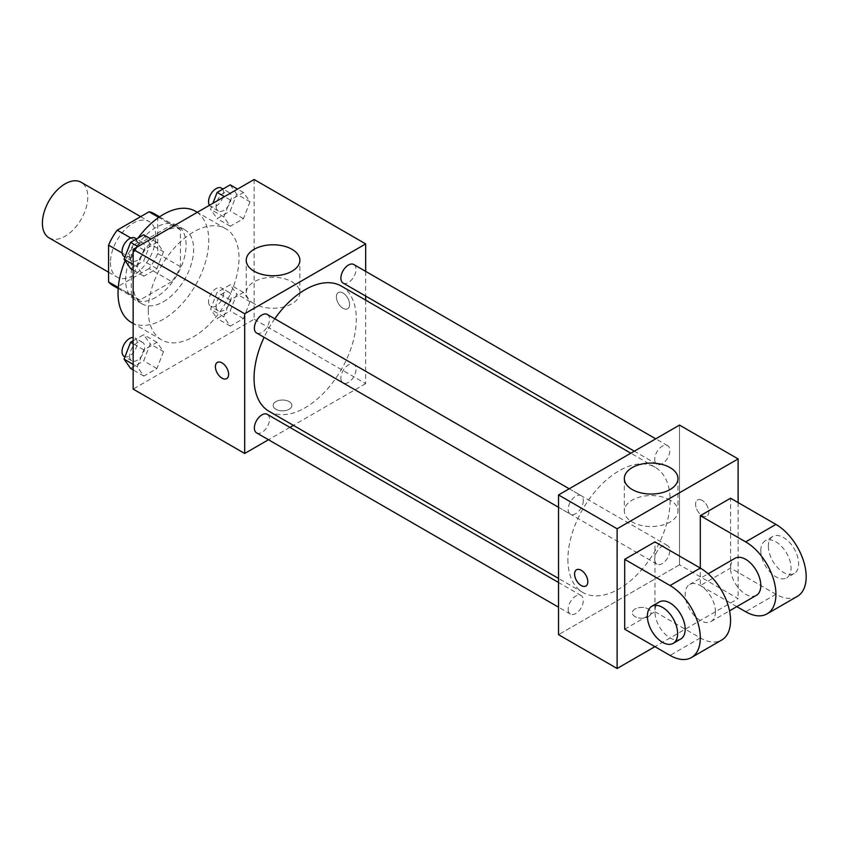 <?xml version="1.0" encoding="UTF-8"?>
<svg xmlns="http://www.w3.org/2000/svg" width="848" height="848" viewBox="0 0 848 848"><rect width="100%" height="100%" fill="white"/><g stroke="black" fill="none" stroke-linecap="round" stroke-linejoin="round"><path stroke-width="0.64" stroke-dasharray="4.24 3.18" d="M49.046 237.853A32.086 18.529 120 0 0 81.132 219.325A32.086 18.529 120 0 0 81.132 182.278M110.463 262.456A32.086 18.529 120 0 0 117.109 277.148A32.086 18.529 120 0 0 149.184 258.619A32.086 18.529 120 0 0 149.184 221.572A32.086 18.529 120 0 0 124.465 230.168A32.086 18.529 120 0 0 110.463 262.456M157.728 216.791L157.728 253.552A41.414 23.903 120 0 1 149.068 268.551L171.752 281.653A41.414 23.903 120 0 0 180.412 266.643L180.412 229.893L157.728 216.791A41.414 23.903 120 0 0 153.848 213.495M149.068 268.551L117.225 286.931A41.414 23.903 120 0 1 112.445 285.225M171.752 281.653L139.92 300.022L117.225 286.931M118.264 287.525L131.26 295.03L131.26 258.269L122.123 253.001M131.26 295.03A41.414 23.903 120 0 0 135.129 298.316A41.414 23.903 120 0 0 139.92 300.022M180.412 229.893A41.414 23.903 120 0 0 176.532 226.596A41.414 23.903 120 0 0 171.752 224.89L158.756 217.385M131.26 258.269A41.414 23.903 120 0 1 139.92 243.27L171.752 224.89M155.831 297.383A42.782 24.698 -60 0 1 134.44 299.503A42.782 24.698 -60 0 1 134.44 250.107A42.782 24.698 -60 0 1 177.221 225.409A42.782 24.698 -60 0 1 183.783 259.689A42.782 24.698 -60 0 1 155.831 297.383M163.399 301.75A42.782 24.698 120 0 0 191.341 264.057A42.782 24.698 120 0 0 184.779 229.776A42.782 24.698 120 0 0 151.824 241.235A42.782 24.698 120 0 0 133.147 284.292A42.782 24.698 120 0 0 142.008 303.87A42.782 24.698 120 0 0 163.399 301.75M139.92 243.27L130.783 237.991M180.412 266.643L157.728 253.552M131.313 322.399A64.172 37.047 120 0 0 195.475 285.352A64.172 37.047 120 0 0 195.475 211.258M137.98 238.097A64.172 37.047 120 0 0 125.133 260.76M148.273 310.485A64.172 37.047 120 0 0 161.565 339.857A64.172 37.047 120 0 0 225.727 302.81A64.172 37.047 120 0 0 225.727 228.716A64.172 37.047 120 0 0 176.278 245.909A64.172 37.047 120 0 0 148.273 310.485M250.001 301.697L243.45 318.583L230.349 326.141L223.798 316.823L230.349 299.948L243.45 292.38L250.001 301.697L243.45 318.583L230.349 326.141L223.798 316.823L230.349 299.948L243.45 292.38L250.001 301.697L236.762 294.055L230.211 310.94L217.12 318.498L210.569 309.181L217.12 292.306L230.211 284.748L236.762 294.055M250.001 201.803L243.45 218.689L230.349 226.246L223.798 216.929L230.349 200.054L243.45 192.485L250.001 201.803L243.45 218.689L230.349 226.246L223.798 216.929L230.349 200.054L243.45 192.485L250.001 201.803L236.762 194.16L230.211 211.046L217.12 218.604L210.569 209.286L212.88 203.329M254.146 179.5L254.146 319.219L133.147 389.073M163.484 351.644L156.933 368.53L143.842 376.088L137.291 366.771L143.842 349.895L156.933 342.327L163.484 351.644L156.933 368.53L143.842 376.088L137.291 366.771L143.842 349.895L156.933 342.327L163.484 351.644L150.255 344.002L143.704 360.888L130.603 368.445M163.484 251.75L156.933 268.636L143.842 276.194L137.291 266.876L143.842 250.001L156.933 242.433L163.484 251.75L156.933 268.636L143.842 276.194L137.291 266.876L143.842 250.001L156.933 242.433L163.484 251.75L150.255 244.107L143.704 260.993L130.603 268.551M365.679 300.139L365.679 383.614L254.146 319.219M365.679 383.614L293.387 425.357M289.868 427.392L268.477 439.741M275.886 409.266A9.36 5.406 0 0 0 286.083 410.432A9.36 5.406 0 0 0 291.86 405.45A9.36 5.406 0 0 0 282.501 400.044A9.36 5.406 0 0 0 273.141 405.45A9.36 5.406 0 0 0 275.886 409.266A9.36 5.406 0 0 0 286.083 410.432A9.36 5.406 0 0 0 291.86 405.439A9.36 5.406 0 0 0 282.501 400.033A9.36 5.406 0 0 0 273.141 405.439A9.36 5.406 0 0 0 275.886 409.255M269.039 411.301A72.292 41.743 120 0 0 341.331 369.558A72.292 41.743 120 0 0 341.331 286.073M274.784 318.784A72.292 41.743 120 0 0 264.088 337.303M365.679 271.371L365.679 296.069M343.09 283.031A10.695 6.18 120 0 0 353.786 276.851A10.695 6.18 120 0 0 353.786 264.502M340.875 378.028A10.695 6.18 120 0 0 343.09 382.925A10.695 6.18 120 0 0 353.786 376.745A10.695 6.18 120 0 0 353.786 364.396A10.695 6.18 120 0 0 345.549 367.269A10.695 6.18 120 0 0 340.875 378.028M256.584 432.872A10.695 6.18 120 0 0 267.279 426.692A10.695 6.18 120 0 0 267.279 414.343M267.279 314.449A10.695 6.18 -60 0 1 269.494 319.346A10.695 6.18 -60 0 1 264.82 330.105A10.695 6.18 -60 0 1 256.584 332.978M336.38 296.842A9.36 5.406 -120 0 0 340.461 306.255A9.36 5.406 -120 0 0 347.68 308.767A9.36 5.406 -120 0 0 347.68 297.955A9.36 5.406 -120 0 0 338.32 292.56A9.36 5.406 -120 0 0 336.38 296.842A9.36 5.406 -120 0 0 340.461 306.266A9.36 5.406 -120 0 0 347.669 308.767A9.36 5.406 -120 0 0 347.669 297.966A9.36 5.406 -120 0 0 338.31 292.56A9.36 5.406 -120 0 0 336.37 296.842M217.332 362.414L217.321 362.414A9.36 5.406 60 0 1 217.332 362.414A9.36 5.406 60 0 1 224.54 364.916A9.36 5.406 60 0 1 228.621 374.328A9.36 5.406 60 0 1 226.692 378.621A9.36 5.406 60 0 1 226.681 378.621L226.681 378.621M254.082 303.711A26.818 15.487 180 0 1 246.227 292.761A26.818 15.487 180 0 1 273.045 277.275A26.818 15.487 180 0 1 299.874 292.761A26.818 15.487 180 0 1 283.306 307.061A26.818 15.487 180 0 1 254.082 303.711M567.895 559.394A72.292 41.743 120 0 0 582.873 592.487A72.292 41.743 120 0 0 655.165 550.744A72.292 41.743 120 0 0 655.165 467.269A72.292 41.743 120 0 0 599.451 486.635A72.292 41.743 120 0 0 567.895 559.394M583.329 500.532A10.695 6.18 -60 0 1 578.654 511.302A10.695 6.18 -60 0 1 570.418 514.164A10.695 6.18 -60 0 1 570.418 501.815A10.695 6.18 -60 0 1 581.113 495.635A10.695 6.18 -60 0 1 583.329 500.532M654.709 559.214A10.695 6.18 120 0 0 656.924 564.111A10.695 6.18 120 0 0 667.62 557.942A10.695 6.18 120 0 0 667.62 545.593A10.695 6.18 120 0 0 659.384 548.455A10.695 6.18 120 0 0 654.709 559.214M568.202 609.161A10.695 6.18 120 0 0 570.418 614.058A10.695 6.18 120 0 0 581.113 607.889A10.695 6.18 120 0 0 581.113 595.54A10.695 6.18 120 0 0 572.866 598.402A10.695 6.18 120 0 0 568.202 609.161M654.709 459.319A10.695 6.18 120 0 0 656.924 464.216A10.695 6.18 120 0 0 667.62 458.037A10.695 6.18 120 0 0 667.62 445.688A10.695 6.18 120 0 0 659.384 448.56A10.695 6.18 120 0 0 654.709 459.319M679.513 564.8L558.525 634.664L679.513 564.8L679.513 425.092L679.513 564.8L738.12 598.646L654.942 646.664M143.704 234.79L150.255 244.107M129.596 256.043A10.695 6.18 120 0 0 131.811 260.94A10.695 6.18 120 0 0 142.506 254.76A10.695 6.18 120 0 0 142.506 242.411A10.695 6.18 120 0 0 134.26 245.273A10.695 6.18 120 0 0 129.596 256.043M156.933 268.636L143.704 260.993M143.842 276.194L133.147 270.024M137.291 266.876L133.147 264.481M143.842 250.001L137.938 246.588M156.933 242.433L151.039 239.03M124.243 256.573A10.695 6.18 120 0 0 134.938 250.393A10.695 6.18 120 0 0 134.938 238.044M230.211 184.843L236.762 194.16M216.102 206.096A10.695 6.18 120 0 0 218.318 210.993A10.695 6.18 120 0 0 229.013 204.813A10.695 6.18 120 0 0 229.013 192.464A10.695 6.18 120 0 0 220.777 195.326A10.695 6.18 120 0 0 216.102 206.096M243.45 218.689L230.211 211.046M230.349 226.246L217.12 218.604M223.798 216.929L210.569 209.286M230.349 200.054L224.455 196.641M243.45 192.485L237.546 189.083M209.424 205.322A10.695 6.18 120 0 0 210.76 206.626A10.695 6.18 120 0 0 221.455 200.446A10.695 6.18 120 0 0 221.455 188.097M133.147 340.79L143.704 334.695L150.255 344.002M129.596 355.937A10.695 6.18 120 0 0 131.811 360.835A10.695 6.18 120 0 0 142.506 354.655A10.695 6.18 120 0 0 142.506 342.306A10.695 6.18 120 0 0 134.26 345.168A10.695 6.18 120 0 0 129.596 355.937M156.933 368.53L143.704 360.888M143.842 376.088L133.147 369.919M137.291 366.771L133.147 364.375M143.842 349.895L133.147 343.716M156.933 342.327L143.704 334.695M124.243 356.467A10.695 6.18 120 0 0 134.938 350.288A10.695 6.18 120 0 0 134.938 337.939A10.695 6.18 120 0 0 133.147 337.44M216.102 305.99A10.695 6.18 120 0 0 218.318 310.887A10.695 6.18 120 0 0 229.013 304.708A10.695 6.18 120 0 0 229.013 292.359A10.695 6.18 120 0 0 220.777 295.221A10.695 6.18 120 0 0 216.102 305.99M243.45 318.583L230.211 310.94M230.349 326.141L217.12 318.498M223.798 316.823L210.569 309.181M230.349 299.948L217.12 292.306M243.45 292.38L230.211 284.748M208.544 301.623A10.695 6.18 120 0 0 210.76 306.52A10.695 6.18 120 0 0 221.455 300.34A10.695 6.18 120 0 0 221.455 287.991A10.695 6.18 120 0 0 213.208 290.864A10.695 6.18 120 0 0 208.544 301.623M585.894 586L585.883 586.01A9.36 5.406 -120 0 0 585.894 586A9.36 5.406 -120 0 0 585.894 575.198A9.36 5.406 -120 0 0 576.534 569.792L576.534 569.792M670.121 500.108A26.818 15.487 0 0 0 640.887 496.748A26.818 15.487 0 0 0 624.329 511.058A26.818 15.487 0 0 0 651.158 526.544A26.818 15.487 0 0 0 677.976 511.058A26.818 15.487 0 0 0 670.121 500.108M702.197 500.405A9.36 5.406 -120 0 0 697.522 499.938A9.36 5.406 -120 0 0 697.522 510.75A9.36 5.406 -120 0 0 706.882 516.146A9.36 5.406 -120 0 0 708.313 508.652A9.36 5.406 -120 0 0 702.197 500.405A9.36 5.406 60 0 1 708.313 508.652A9.36 5.406 60 0 1 706.872 516.156A9.36 5.406 60 0 1 697.512 510.75A9.36 5.406 60 0 1 697.512 499.949A9.36 5.406 60 0 1 702.197 500.405M738.12 502.588L738.12 598.646M648.317 616.655A9.36 5.406 0 0 0 651.063 612.828A9.36 5.406 0 0 0 641.703 607.422A9.36 5.406 0 0 0 632.343 612.828A9.36 5.406 0 0 0 638.12 617.821A9.36 5.406 0 0 0 648.317 616.655A9.36 5.406 180 0 1 638.12 617.81A9.36 5.406 180 0 1 632.343 612.828A9.36 5.406 180 0 1 641.703 607.422A9.36 5.406 180 0 1 651.063 612.828A9.36 5.406 180 0 1 648.317 616.644M624.69 629.205L654.942 611.737L654.942 541.883M797.321 596.388A42.782 24.698 60 0 1 775.931 594.278L730.563 568.075L700.31 585.544L700.31 568.075M730.563 568.075L730.563 498.221M715.436 611.737A21.391 12.349 60 0 1 711.006 621.531A21.391 12.349 60 0 1 689.615 609.182A21.391 12.349 60 0 1 689.615 584.484A21.391 12.349 60 0 1 706.098 590.208A21.391 12.349 60 0 1 715.436 611.737M654.942 611.737L700.31 637.929A42.782 24.698 -120 0 0 721.701 640.049M756.374 595.338A21.391 12.349 60 0 1 734.993 582.989A21.391 12.349 60 0 1 734.993 558.291M736.827 606.627L700.31 585.544M680.753 638.989A21.391 12.349 60 0 1 659.362 626.64A21.391 12.349 60 0 1 659.362 601.942M760.804 550.617A21.391 12.349 60 0 1 765.235 540.823A21.391 12.349 60 0 1 786.626 553.172A21.391 12.349 60 0 1 786.626 577.87A21.391 12.349 60 0 1 770.143 572.135A21.391 12.349 60 0 1 760.804 550.617M768.373 546.25A21.391 12.349 -120 0 0 777.711 567.768A21.391 12.349 -120 0 0 794.194 573.502A21.391 12.349 -120 0 0 794.194 548.804A21.391 12.349 -120 0 0 772.804 536.455A21.391 12.349 -120 0 0 768.373 546.25M700.31 637.929L670.058 655.398M775.931 594.278L745.689 611.737M108.565 272.219L117.109 277.148M140.651 216.643L149.184 221.572M184.779 229.776L177.221 225.409M142.008 303.87L134.44 299.503M176.532 226.596L159.594 216.812M135.129 298.316L118.179 288.532M225.727 228.716L197.308 212.318M161.565 339.857L133.147 323.459M299.874 292.761L299.874 260.272M246.227 292.761L246.227 260.272M655.165 467.269L630.817 453.203M582.873 592.487L558.525 578.431M558.525 507.295L570.418 514.164M569.209 488.777L581.113 495.635M667.62 545.593L353.786 364.396M656.924 564.111L343.09 382.925M581.113 595.54L558.525 582.491M570.418 614.058L558.525 607.189M667.62 445.688L655.727 438.829M656.924 464.216L634.336 451.178M142.506 242.411L136.507 238.945M131.811 260.94L124.932 256.965M229.013 192.464L223.013 188.998M218.318 210.993L210.76 206.626M142.506 342.306L134.938 337.939M131.811 360.835L124.932 356.86M229.013 292.359L221.455 287.991M218.318 310.887L210.76 306.52M624.329 478.569L624.329 511.058M677.976 478.569L677.976 511.058M711.006 621.531L729.524 610.836M689.615 584.484L708.144 573.789M772.804 536.455L765.235 540.823M794.194 573.502L786.626 577.87"/><path stroke-width="1.27" d="M140.651 216.643L81.132 182.278A32.086 18.529 120 0 0 56.403 190.874A32.086 18.529 120 0 0 42.4 223.162A32.086 18.529 120 0 0 49.046 237.853L108.565 272.219M130.783 237.991L117.225 230.168L149.068 211.788A41.414 23.903 120 0 1 153.848 213.495L159.594 216.812M118.264 287.525L108.565 281.928A41.414 23.903 120 0 0 112.445 285.225L118.179 288.532M108.565 281.928L108.565 245.167A41.414 23.903 120 0 1 117.225 230.168M122.123 253.001L108.565 245.167M158.756 217.385L149.068 211.788M125.133 260.76A64.172 37.047 120 0 0 118.02 293.016A64.172 37.047 120 0 0 131.313 322.399L133.147 323.459M197.308 212.318L195.475 211.258A64.172 37.047 120 0 0 137.98 238.097M268.477 439.741L244.69 453.468L133.147 389.073L133.147 249.354L254.146 179.5L365.679 243.906L365.679 271.371M293.387 425.357L289.868 427.392M264.088 337.303A72.292 41.743 120 0 0 254.061 378.197A72.292 41.743 120 0 0 269.039 411.301L558.525 578.431M630.817 453.203L341.331 286.073A72.292 41.743 120 0 0 274.784 318.784M365.679 296.069L365.679 300.139M244.69 453.468L244.69 313.76L365.679 243.906M655.727 438.829L353.786 264.502A10.695 6.18 120 0 0 345.549 267.364A10.695 6.18 120 0 0 340.875 278.133A10.695 6.18 120 0 0 343.09 283.031L634.336 451.178M558.525 582.491L267.279 414.343A10.695 6.18 120 0 0 259.032 417.216A10.695 6.18 120 0 0 254.368 427.975A10.695 6.18 120 0 0 256.584 432.872L558.525 607.189M558.525 507.295L256.584 332.978A10.695 6.18 -60 0 1 256.584 320.629A10.695 6.18 -60 0 1 267.279 314.449L569.209 488.777M244.69 313.76L133.147 249.354M254.082 271.222A26.818 15.487 180 0 1 246.227 260.272A26.818 15.487 180 0 1 273.045 244.786A26.818 15.487 180 0 1 299.874 260.272A26.818 15.487 180 0 1 283.306 274.582A26.818 15.487 180 0 1 254.082 271.222M228.621 374.339A9.36 5.406 60 0 1 226.681 378.621A9.36 5.406 60 0 1 217.321 373.215A9.36 5.406 60 0 1 217.321 362.414A9.36 5.406 60 0 1 224.529 364.916A9.36 5.406 60 0 1 228.621 374.339M226.681 378.621A9.36 5.406 60 0 1 217.332 373.215A9.36 5.406 60 0 1 217.321 362.414M654.942 646.664L617.121 668.5L558.525 634.664L558.525 494.946L679.513 425.092L738.12 458.927L738.12 502.588M133.147 270.024L130.603 268.551L124.052 259.234L130.603 242.358L143.704 234.79L151.039 239.03M133.147 264.481L124.052 259.234M137.938 246.588L130.603 242.358M136.507 238.945L134.938 238.044A10.695 6.18 120 0 0 126.702 240.906A10.695 6.18 120 0 0 122.027 251.676A10.695 6.18 120 0 0 124.243 256.573L124.932 256.965M212.88 203.329L217.12 192.411L230.211 184.843L237.546 189.083M224.455 196.641L217.12 192.411M223.013 188.998L221.455 188.097A10.695 6.18 120 0 0 213.208 190.959A10.695 6.18 120 0 0 208.544 201.729A10.695 6.18 120 0 0 209.424 205.322M133.147 369.919L130.603 368.445L124.052 359.128L130.603 342.253L133.147 340.79M133.147 364.375L124.052 359.128M133.147 343.716L130.603 342.253M133.147 337.44A10.695 6.18 120 0 0 122.027 351.57A10.695 6.18 120 0 0 124.243 356.467L124.932 356.86M581.209 585.533A9.36 5.406 -120 0 0 585.883 586A9.36 5.406 60 0 1 581.209 585.544A9.36 5.406 60 0 1 575.092 577.297A9.36 5.406 60 0 1 576.523 569.792A9.36 5.406 -120 0 0 575.103 577.297A9.36 5.406 -120 0 0 581.209 585.533M576.523 569.792A9.36 5.406 60 0 1 585.883 575.198A9.36 5.406 60 0 1 585.883 586.01M617.121 668.5L617.121 528.781L558.525 494.946L679.513 425.092M558.525 634.664L558.525 494.946M670.121 467.619A26.818 15.487 180 0 1 677.976 478.569A26.818 15.487 180 0 1 651.158 494.055A26.818 15.487 180 0 1 624.329 478.569A26.818 15.487 180 0 1 640.887 464.269A26.818 15.487 180 0 1 670.121 467.619M617.121 528.781L738.12 458.927M624.69 629.205L624.69 559.341L670.058 585.544A42.782 24.698 60 0 1 698.01 623.238A42.782 24.698 60 0 1 691.449 657.518A42.782 24.698 60 0 1 670.058 655.398L624.69 629.205M691.449 657.518L721.701 640.049A42.782 24.698 -120 0 0 728.252 605.769A42.782 24.698 -120 0 0 700.31 568.075L654.942 541.883L624.69 559.341M670.058 585.544L700.31 568.075L700.31 515.69L730.563 498.221L775.931 524.414A42.782 24.698 60 0 1 803.883 562.118A42.782 24.698 60 0 1 797.321 596.388L767.069 613.857A42.782 24.698 60 0 1 745.689 611.737L736.827 606.627M708.144 573.789L734.993 558.291A21.391 12.349 60 0 1 751.476 564.015A21.391 12.349 60 0 1 760.804 585.544A21.391 12.349 60 0 1 756.374 595.338L729.524 610.836M775.931 524.414L745.689 541.883L700.31 515.69M745.689 541.883A42.782 24.698 60 0 1 773.63 579.576A42.782 24.698 60 0 1 767.069 613.857M651.805 606.309L659.362 601.942A21.391 12.349 60 0 1 675.845 607.677A21.391 12.349 60 0 1 685.184 629.205A21.391 12.349 60 0 1 680.753 638.989L673.195 643.356A21.391 12.349 60 0 1 651.805 631.007A21.391 12.349 60 0 1 651.805 606.309A21.391 12.349 60 0 1 668.288 612.044A21.391 12.349 60 0 1 677.626 633.573A21.391 12.349 60 0 1 673.195 643.356"/></g></svg>
